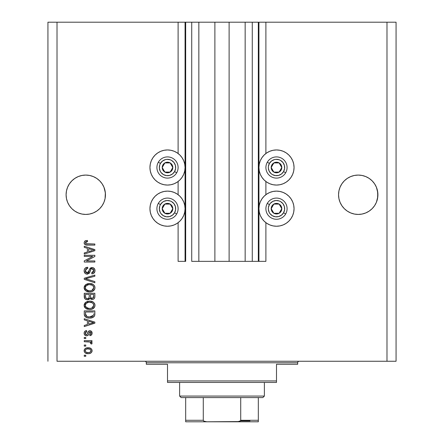 <?xml version="1.0" encoding="UTF-8"?>
<svg xmlns="http://www.w3.org/2000/svg" width="444" height="444" viewBox="0 0 444 444"><rect width="100%" height="100%" fill="white"/><g stroke="black" fill="none" stroke-linecap="round" stroke-linejoin="round"><path stroke-width="0.67" d="M258.325 261.355L252.275 261.355L258.325 261.355L258.325 22.2L252.275 22.2L252.275 261.355L245.16 261.355L252.275 261.355L252.275 22.2L245.16 22.2L245.16 261.355L229.115 261.355L245.16 261.355L245.16 22.2L214.885 22.2L229.115 22.2L229.115 261.355L198.84 261.355L214.885 261.355L214.885 22.2L198.84 22.2L198.84 261.355L191.725 261.355L198.84 261.355L198.84 22.2L191.725 22.2L191.725 261.355L191.725 22.2L185.675 22.2L185.675 261.355L178.105 261.355L178.105 222.683L178.105 261.355L185.065 261.355L185.065 22.2L178.105 22.2L178.105 153.507L178.105 22.2L57.015 22.2L57.015 361.255L386.985 361.255L386.985 22.2L258.935 22.2L258.935 261.355L258.325 261.355L258.325 22.2L229.115 22.2L229.115 261.355L214.885 261.355L214.885 22.2L185.675 22.2L185.675 261.355L185.065 261.355L185.065 22.2L185.675 22.2L47.93 22.2L47.93 361.255L47.93 22.2L57.015 22.2L57.015 361.255L396.07 361.255L396.07 22.2L396.07 361.255L386.985 361.255L386.985 22.2L265.895 22.2L265.895 153.507L265.895 22.2L258.935 22.2L258.935 261.355L265.895 261.355L265.895 222.683L265.895 261.355L258.375 261.355M178.105 194.677L178.105 181.513L178.105 194.677M265.895 194.677L265.895 181.513L265.895 194.677M105.356 192.824L105.356 192.829A19.675 19.675 0 0 0 105.356 192.824L103.952 187.224A19.675 19.675 0 0 0 103.952 187.218L102.131 183.822L103.952 187.224L105.073 190.914L105.45 194.755L105.356 192.824L105.073 198.596L103.952 202.286L102.131 205.689L99.689 208.669L96.703 211.116L93.301 212.931L89.61 214.052L85.775 214.43L81.935 214.052L78.244 212.931L74.842 211.116L71.861 208.669L69.414 205.689L67.593 202.286L66.472 198.596L66.095 194.755A19.675 19.675 0 0 1 85.775 175.075A19.675 19.675 0 0 1 105.45 194.755L105.073 198.596L103.952 202.286L102.131 205.689L99.689 208.669L96.703 211.116L93.301 212.931L89.61 214.052L85.775 214.43L81.935 214.052L78.244 212.931L74.842 211.116L71.861 208.669L69.414 205.689L67.593 202.286L66.472 198.596L66.095 194.755L66.472 190.914L66.189 192.824A19.675 19.675 0 0 0 66.189 192.829L66.095 194.755L66.472 190.914L67.593 187.224A19.675 19.675 0 0 0 67.593 187.229L66.472 190.914L67.593 187.224L69.414 183.822L67.593 187.224L69.414 183.822L71.861 180.841L69.414 183.822L71.861 180.841L74.842 178.394L71.861 180.841L74.842 178.394L78.244 176.573L74.842 178.394L78.244 176.573L81.935 175.458A19.675 19.675 0 0 0 81.935 175.458L78.244 176.573L81.935 175.458L85.775 175.075L89.61 175.458L93.301 176.573L89.61 175.458L93.301 176.573L96.703 178.394L99.689 180.841L102.131 183.822L103.952 187.224L105.356 192.824M102.137 183.827A19.675 19.675 0 0 0 99.695 180.847M99.678 180.83A19.675 19.675 0 0 0 96.703 178.394L99.689 180.841L102.131 183.822M89.627 175.458A19.675 19.675 0 0 0 89.594 175.452L85.775 175.075L89.61 175.458M74.825 178.405A19.675 19.675 0 0 0 69.408 183.833M362.082 175.458A19.675 19.675 0 0 0 362.049 175.452L365.756 176.573L369.158 178.394L372.139 180.841L374.586 183.822L376.407 187.224L377.528 190.914L377.811 196.681L376.407 202.286L374.586 205.689L372.139 208.669L369.158 211.116L365.756 212.931L362.065 214.052L358.225 214.43L354.39 214.052L350.699 212.931L347.297 211.116L344.311 208.669L341.869 205.689L340.049 202.286L338.927 198.596L338.55 194.755L338.927 190.914L340.049 187.224L341.869 183.822L344.311 180.841L347.297 178.394L350.699 176.573L354.39 175.458L350.699 176.573L347.297 178.394L344.311 180.841L341.869 183.822L340.049 187.224A19.675 19.675 0 0 0 340.049 187.224L338.927 190.914L338.55 194.755A19.675 19.675 0 0 1 358.225 175.075A19.675 19.675 0 0 1 377.905 194.755L377.811 192.829A19.675 19.675 0 0 0 377.811 192.824L376.407 187.224A19.675 19.675 0 0 0 376.407 187.218L374.586 183.822A19.675 19.675 0 0 0 369.175 178.405M365.756 176.573L362.065 175.458L365.756 176.573L369.158 178.394L372.139 180.841L374.586 183.822L376.407 187.224L377.811 192.824L377.528 198.596L376.407 202.286L374.586 205.689L372.139 208.669L369.158 211.116L365.756 212.931L362.065 214.052L358.225 214.43L354.39 214.052L350.699 212.931L347.297 211.116L344.311 208.669L341.869 205.689L340.049 202.286L338.927 198.596L338.55 194.755L338.927 190.914L340.049 187.224L341.869 183.822L344.311 180.841L347.297 178.394L350.699 176.573L354.39 175.458A19.675 19.675 0 0 0 354.373 175.458M347.297 178.394A19.675 19.675 0 0 0 344.322 180.83M344.305 180.847A19.675 19.675 0 0 0 341.863 183.833M258.935 167.51A17.56 17.56 0 0 1 276.49 149.95A17.56 17.56 0 0 1 294.05 167.51L293.712 170.934L292.713 174.226L291.092 177.261L288.905 179.925L286.247 182.107L283.211 183.733L279.914 184.732L276.49 185.065L273.066 184.732L269.774 183.733L266.739 182.107L264.075 179.925L261.893 177.261L260.267 174.226L259.268 170.934L258.935 167.51L259.268 164.086L260.267 160.789L261.893 157.753L264.075 155.095L266.739 152.908L269.774 151.287L273.066 150.288L276.49 149.95L279.914 150.288L283.211 151.287L286.247 152.908L288.905 155.095L291.092 157.753L292.713 160.789L293.712 164.086L294.05 167.51A17.56 17.56 0 0 1 276.49 185.065A17.56 17.56 0 0 1 258.935 167.51M293.589 212.67L292.713 215.401L291.092 218.437L288.905 221.095L286.247 223.277L283.211 224.903L279.914 225.902L276.49 226.24L273.066 225.902L269.774 224.903L266.739 223.277L264.075 221.095L261.893 218.437L260.267 215.401L259.268 212.104L258.935 208.68A17.56 17.56 0 0 1 276.49 191.12A17.56 17.56 0 0 1 294.05 208.68L293.9 210.972M185.065 167.51A17.56 17.56 0 0 1 167.51 185.065A17.56 17.56 0 0 1 149.95 167.51L150.288 164.086L151.287 160.789L152.908 157.753L155.095 155.095L157.753 152.908L160.789 151.287L164.086 150.288L167.51 149.95L170.934 150.288L174.226 151.287L177.261 152.908L179.925 155.095L182.107 157.753L183.733 160.789L184.732 164.086L185.065 167.51L184.732 170.934L183.733 174.226L182.107 177.261L179.925 179.925L177.261 182.107L174.226 183.733L170.934 184.732L167.51 185.065L164.086 184.732L160.789 183.733L157.753 182.107L155.095 179.925L152.908 177.261L151.287 174.226L150.288 170.934L149.95 167.51A17.56 17.56 0 0 1 167.51 149.95A17.56 17.56 0 0 1 185.065 167.51M150.411 204.69L151.287 201.959L152.908 198.923L155.095 196.265L157.753 194.084L160.789 192.457L164.086 191.458L167.51 191.12L170.934 191.458L174.226 192.457L177.261 194.084L179.925 196.265L182.107 198.923L183.733 201.959L184.732 205.256L185.065 208.68A17.56 17.56 0 0 1 167.51 226.24A17.56 17.56 0 0 1 149.95 208.68L150.1 206.388M358.225 175.075L354.39 175.458L358.225 175.075L362.065 175.458M369.158 178.394L372.139 180.841L369.158 178.394M96.703 178.394L99.689 180.841L96.703 178.394L93.301 176.573M84.26 256.399L92.696 256.399L84.26 256.399L84.26 255.3L94.855 255.3L94.855 256.471L86.408 260.944L94.855 260.944L94.855 262.043L84.26 262.043L84.26 260.867L92.696 256.399L84.26 260.867L84.26 262.043L94.855 262.043L94.855 260.944L86.408 260.944L94.855 256.471L94.855 255.3L84.26 255.3L84.26 256.399L84.26 255.3L94.855 255.3L94.855 256.471M87.612 274.131L85.958 273.909L84.921 273.182L84.121 270.812L84.343 269.419L85.104 268.237L87.701 267.271L87.834 268.37L86.042 269.097L85.398 270.418L85.587 272.067L86.78 273.016L88.378 272.516L89.766 268.836L90.998 267.749L92.974 267.66L94.578 268.903L94.949 271.256L93.651 273.365L91.825 273.876L91.692 272.777L93.212 272.189L93.756 270.657L93.362 269.253L91.775 268.664L90.72 269.369L89.327 273.204L87.207 274.153L89.738 272.516L90.987 268.992L92.063 268.648L93.756 270.657L91.692 272.777L91.825 273.876C93.839 273.72 94.894 272.638 94.994 270.624C94.922 268.731 93.956 267.704 92.091 267.549C90.432 267.726 89.46 268.681 89.177 270.402L87.174 273.049L85.359 270.907C85.459 269.358 86.286 268.515 87.834 268.37L87.701 267.271C85.453 267.405 84.26 268.587 84.121 270.812L84.132 270.457M87.168 279.226L94.855 281.585L94.855 282.728L84.26 279.387L84.26 278.249L94.855 275.08L94.855 276.218L85.498 278.76L94.855 281.585L94.855 282.728L94.855 281.585L85.498 278.76L94.855 276.218L94.855 275.08L84.26 278.249L84.26 279.387L84.26 278.249L94.855 275.08L94.855 276.218L85.498 278.76M84.121 287.706L85.087 285.187L87.512 283.76L90.393 283.55L93.168 284.432L94.689 286.186L94.961 288.189L94.517 289.555L92.069 291.508L89.044 291.891L86.608 291.331L84.538 289.466L84.121 287.706L85.742 290.826L89.544 291.902C92.63 291.98 94.444 290.587 94.994 287.712C94.428 284.782 92.568 283.383 89.416 283.511L85.781 284.582L84.132 287.934M84.121 305.317L85.087 302.797L87.512 301.371L90.393 301.165L93.168 302.048L94.689 303.801L94.961 305.805L94.517 307.165L92.069 309.124L89.544 309.518L86.608 308.946L84.538 307.082L84.121 305.317L85.742 308.436L89.544 309.518C92.63 309.596 94.444 308.197 94.994 305.328C94.428 302.397 92.568 300.993 89.416 301.121L85.781 302.198L84.132 305.55M84.26 319.88L87.424 320.807L84.26 319.88L84.26 318.736L94.855 322.122L94.855 323.193L84.26 326.579L84.26 325.435L87.424 324.509L87.424 320.807L87.424 324.509L84.26 325.435L84.26 326.579L94.855 323.193L94.855 322.122L84.26 318.736L84.26 319.88L84.26 318.736L94.855 322.122L94.855 323.193L84.26 326.579L84.26 325.435M85.775 356.299L84.26 356.299L84.26 355.2L85.775 355.2L85.775 356.299L85.775 355.2L84.26 355.2L84.26 356.299L84.26 355.2L85.775 355.2L85.775 356.299L84.26 356.299L85.775 356.299M149.95 208.68A17.56 17.56 0 0 1 167.51 191.12A17.56 17.56 0 0 1 185.065 208.68L184.732 212.104L183.733 215.401L182.107 218.437L179.925 221.095L177.261 223.277L174.226 224.903L170.934 225.902L167.51 226.24L164.086 225.902L160.789 224.903L157.753 223.277L155.095 221.095L152.908 218.437L151.287 215.401L150.288 212.104L149.95 208.68L150.288 205.256L151.287 201.959M156.371 222.255L155.095 221.095M155.095 196.265L156.821 194.75M288.905 221.095L287.179 222.611M294.05 208.68A17.56 17.56 0 0 1 276.49 226.24A17.56 17.56 0 0 1 258.935 208.68L259.268 205.256L260.267 201.959L261.893 198.923L264.075 196.265L266.739 194.084L269.774 192.457L273.066 191.458L276.49 191.12L279.914 191.458L283.211 192.457L286.247 194.084L288.905 196.265L291.092 198.923L292.713 201.959L293.712 205.256L294.05 208.68L293.712 212.104L292.713 215.401M287.629 195.105L288.905 196.265M88.19 353.685L85.453 353.085L84.205 351.432L84.465 349.389L86.053 348.09L89.499 347.896L91.409 348.906L92.025 350.033L92.019 351.409L91.353 352.597L89.893 353.468L88.19 353.685C90.41 353.779 91.714 352.791 92.102 350.727C91.703 348.634 90.371 347.652 88.112 347.769C85.859 347.658 84.532 348.64 84.121 350.727L84.121 350.727C84.538 352.847 85.897 353.829 88.19 353.685M85.775 346.12L84.26 346.12L84.26 345.016L85.775 345.016L85.775 346.12L85.775 345.016L84.26 345.016L84.26 346.12L84.26 345.016L85.775 345.016L85.775 346.12L84.26 346.12L85.775 346.12M90.154 342.035L84.26 341.714L84.26 340.615L91.963 340.615L91.963 341.714L90.737 341.714L92.069 342.768L91.692 344.056L90.587 343.639L90.709 342.718L90.315 342.135L88.256 341.714L89.827 341.913L90.726 342.896L90.587 343.639L91.692 344.056L92.102 343.018L90.737 341.714L91.963 341.714L91.963 340.615L84.26 340.615L84.26 341.714L84.26 340.615L91.963 340.615L91.963 341.714M85.775 338.55L84.26 338.55L84.26 337.451L85.775 337.451L85.775 338.55L85.775 337.451L84.26 337.451L84.26 338.55L84.26 337.451L85.775 337.451L85.775 338.55L84.26 338.55L85.775 338.55M86.608 335.797L85.098 335.353L84.266 334.193L84.155 332.695L84.787 331.357L86.597 330.569L86.735 331.668L85.625 332.14L85.22 333.272L85.603 334.371L86.419 334.698L87.163 334.393L88.611 331.163L90.138 330.719L91.553 331.418L92.075 333.616L91.214 335.214L89.899 335.658L89.766 334.56L90.687 334.149L91.003 333.189L90.82 332.279L89.871 331.829L88.289 335.12L86.608 335.797C88.001 335.675 88.794 334.87 88.978 333.389L89.422 332.156L90.06 331.807L91.003 333.189L89.766 334.56L89.899 335.658C91.342 335.459 92.075 334.621 92.102 333.15C92.08 331.668 91.347 330.852 89.904 330.708C88.517 330.974 87.729 331.873 87.54 333.405L87.118 334.443L86.419 334.698L85.22 333.272L86.735 331.668L86.597 330.569C85.026 330.769 84.205 331.646 84.121 333.194C84.182 334.809 85.009 335.681 86.608 335.797M84.266 314.252L84.26 314.013C84.693 316.894 86.48 318.237 89.616 318.048L86.98 317.676L84.86 316.289L84.277 314.491L84.26 310.894L94.855 310.894L94.816 314.729L94.328 316.233L92.552 317.56L89.616 318.048C91.869 318.22 93.551 317.393 94.661 315.562L94.855 310.894L84.26 310.894L84.26 314.013L84.26 310.894L94.855 310.894M84.332 297.497L84.26 296.542C84.277 298.59 85.315 299.656 87.368 299.744L85.531 299.289L84.632 298.401L84.26 293.279L94.855 293.279L94.816 297.203L94.2 298.64L93.279 299.262L91.864 299.456L89.971 298.29L88.905 299.417L87.368 299.744L89.971 298.29L92.191 299.472C93.956 299.312 94.844 298.346 94.855 296.564L94.855 293.279L84.26 293.279L84.26 296.542L84.26 293.279L94.855 293.279L94.844 296.881M84.26 247.364L87.424 248.29L84.26 247.364L84.26 246.22L94.855 249.6L94.855 250.677L84.26 254.062L84.26 252.919L87.424 251.992L87.424 248.29L87.424 251.992L84.26 252.919L84.26 254.062L94.855 250.677L94.855 249.6L84.26 246.22L84.26 247.364L84.26 246.22L94.855 249.6L94.855 250.677L84.26 254.062L84.26 252.919M84.121 242.724L84.871 241.07L87.424 240.437L87.562 241.542L85.481 242.263L85.836 243.712L94.855 244.017L94.855 245.116L86.447 245.044L84.776 244.372L84.121 242.724C84.477 244.533 85.659 245.332 87.662 245.116L94.855 245.116L94.855 244.017L86.158 243.873L85.359 242.774L87.562 241.542L87.424 240.437L84.871 241.07L84.121 242.724L84.687 241.22M396.07 22.2L386.985 22.2L396.07 22.2M157.753 194.084L160.789 192.457M174.226 192.457L177.261 194.084M177.261 223.277L174.226 224.903M160.789 224.903L157.753 223.277M151.287 215.401L150.288 212.104M170.934 184.732L167.51 185.065L164.086 184.732L160.789 183.733M160.789 151.287L164.086 150.288L167.51 149.95L170.934 150.288L174.226 151.287M266.739 194.084L269.774 192.457M283.211 192.457L286.247 194.084M292.713 201.959L293.712 205.256M286.247 223.277L283.211 224.903M269.774 224.903L266.739 223.277M283.211 183.733L279.914 184.732L276.49 185.065L273.066 184.732M269.774 151.287L273.066 150.288L276.49 149.95L279.914 150.288L283.211 151.287M84.127 350.555L84.205 350.033M84.321 349.689L84.465 349.389M84.893 348.834L85.42 348.401M86.741 347.896L87.762 347.774M90.038 348.035L90.387 348.168M91.764 349.389L91.403 348.901M92.025 350.039L92.08 350.372M92.08 351.087L92.025 351.398M92.019 351.42L91.908 351.759M91.764 352.053L90.837 353.036M87.829 353.679L86.852 353.579M86.436 353.491L86.086 353.38M85.442 353.074L84.909 352.653M84.282 351.687L84.138 351.082M88.584 348.884L88.117 348.873C89.644 348.74 90.604 349.35 91.003 350.699C90.632 352.086 89.671 352.714 88.117 352.586L89.688 352.358M86.258 352.242L88.117 352.586C86.586 352.714 85.625 352.103 85.22 350.754L85.859 351.981M85.859 349.472L85.22 350.754C85.592 349.367 86.558 348.74 88.117 348.873L86.574 349.084M90.743 349.866L90.898 350.161M90.471 351.887L90.987 350.466L90.143 349.311M90.371 349.472L89.788 349.134M89.971 349.217L87.635 348.884M89.544 352.408L90.337 352.003M89.993 352.225L90.842 351.398M86.23 349.228L85.886 349.45M90.737 341.714L91.814 342.341M91.853 343.823L90.587 343.639L90.715 343.084M84.26 341.714L88.256 341.714M84.787 331.357L84.155 332.695L84.976 331.191M85.187 331.041L86.108 330.663M86.597 330.569L86.735 331.668L86.13 331.812M85.254 332.9L85.259 333.694M85.303 333.86L85.603 334.371M85.242 333.583L85.648 334.415L86.419 334.698L87.163 334.393L87.54 333.405M87.684 332.956L87.801 332.589M88.051 331.951L88.234 331.601M88.606 331.169L89.488 330.741M88.023 332.018L88.839 330.996L90.365 330.747M91.98 334.066L91.808 334.493M91.547 334.898L91.209 335.214M90.798 335.436L90.365 335.575M90.132 335.625L89.766 334.56L90.254 334.443M90.687 334.143L90.931 333.71M90.942 333.672L90.915 332.506M90.515 331.94L89.422 332.156L88.595 334.526M90.06 331.807L89.694 331.896M88.517 334.715L88.284 335.126M88.095 335.32L87.529 335.653M85.459 335.564L84.776 335.065M85.104 335.353L84.527 334.754M84.266 334.193L84.155 333.699M85.631 330.819L85.12 331.085M89.205 332.673L89.355 332.279M91.808 331.801L91.553 331.418M91.575 323.26L88.661 324.142L93.751 322.655L91.575 323.26L93.751 322.655L91.747 322.166L93.751 322.655L93.123 322.81M88.661 321.167L91.747 322.166L88.661 321.167L88.661 324.142L88.661 321.167M94.811 314.824L94.661 315.562M94.328 316.233L93.839 316.783M93.767 316.844L93.401 317.116M93.345 317.155L92.557 317.554M93.828 316.788L91.592 317.854M91.125 317.943L90.382 318.021M89.055 318.032L88.645 318.004M88.284 317.965L86.93 317.66M85.537 316.955L84.704 316.039M84.621 315.884L84.46 315.468M84.449 315.434L84.338 314.968M84.327 314.896L84.277 314.507M85.936 317.216L86.419 317.46M89.616 318.048L89.988 318.037M94.816 314.729L94.855 313.88M93.579 314.613L93.617 313.853M93.112 315.817L91.503 316.744M86.375 316.167L88.317 316.855L90.709 316.888L92.452 316.35L93.407 315.351L89.633 316.944L87.662 316.722M86.852 316.444L85.498 313.88L85.553 314.707L85.498 311.993L93.617 311.993L85.498 311.993L85.498 313.88M85.553 314.707L85.703 315.279M87.99 316.8L88.395 316.866M85.531 314.519L85.581 314.84M85.792 315.495L86.491 316.245M90.421 301.165L93.168 302.048L94.511 303.452M91.83 301.432L92.896 301.876M93.173 302.048L94.683 303.796M94.877 304.356L94.994 305.328M94.877 306.277L94.727 306.726M93.706 308.175L93.312 308.486M91.453 309.307L92.774 308.813M92.652 308.874L92.235 309.057M92.063 309.124L90.987 309.401M90.509 309.468L90.038 309.501M90.027 309.507L89.039 309.501M87.551 309.279L86.341 308.813M85.048 307.814L84.538 307.082M84.527 307.065L84.221 306.232M84.216 306.205L84.155 305.866M84.155 304.795L84.216 304.429M84.221 304.401L85.093 302.797M87.512 301.371L87.057 301.52M93.212 308.552L93.812 308.075M94.2 307.648L94.517 307.165M93.246 306.921L93.756 305.333L93.168 303.579L92.319 302.841L89.399 302.225C91.847 302.053 93.296 303.091 93.756 305.333L91.975 307.953L93.007 307.22M91.397 308.164L90.193 308.391M85.731 306.715L87.118 307.958L89.577 308.414C87.207 308.536 85.803 307.503 85.359 305.311L85.731 306.715L88.117 308.28L87.279 308.031M87.107 302.68L88.689 302.259L86.142 303.38L85.359 305.311C85.775 303.185 87.118 302.153 89.399 302.225L88.256 302.314M91.392 308.169L92.996 307.237M85.448 306.038L85.564 306.377M85.714 303.951L85.559 304.262M85.553 304.273L85.448 304.595M94.844 296.886L94.816 297.197M94.178 298.657L93.778 298.99M93.762 299.001L93.29 299.256M93.273 299.267L92.752 299.417M92.469 299.456L92.191 299.472M91.525 299.4L90.659 299.017M89.782 298.651L89.538 298.951M88.467 299.595L87.768 299.728M87.052 299.733L87.368 299.744M86.014 299.517L85.032 298.912M85.531 299.289L84.471 298.035M84.399 297.807L84.632 298.401M94.788 297.397L94.85 296.842M89.211 296.409L89.211 296.409C89.305 297.78 88.689 298.529 87.363 298.646C88.689 298.529 89.305 297.78 89.211 296.409L89.211 294.378L89.211 296.409M89.183 297.036L89.211 296.62M86.197 298.346L87.363 298.646L85.77 297.913M93.584 296.969L93.617 296.181C93.784 297.497 93.251 298.224 92.019 298.368L93.123 298.024L93.562 297.164M90.759 297.824L92.019 298.368L90.554 297.408L90.454 294.378L93.617 294.378L93.617 296.181L93.617 294.378L90.454 294.378L90.554 297.408L91.47 298.307M92.752 298.24L93.617 296.181M85.498 294.378L89.211 294.378L85.498 294.378L85.631 297.63L85.498 294.378M85.686 297.752L86.325 298.424L87.573 298.634L88.545 298.301L89.111 297.447M85.537 297.241L85.498 296.564M90.454 296.326L90.637 297.624M92.019 298.368L92.408 298.34M86.186 284.321L85.781 284.582M88.467 283.566L88.933 283.522M90.421 283.555L93.168 284.432L94.511 285.836M91.83 283.821L92.896 284.265M93.173 284.432L94.683 286.186M94.727 286.275L94.994 287.712M94.877 288.661L94.727 289.111M93.706 290.559L93.312 290.87M91.453 291.691L92.774 291.197M92.652 291.258L92.235 291.447M92.063 291.514L90.987 291.791M90.509 291.852L90.038 291.891M90.027 291.891L89.039 291.891M88.545 291.847L87.562 291.669M87.551 291.664L86.341 291.203M85.048 290.198L84.221 288.617M84.216 288.594L84.155 288.239M84.155 287.179L84.216 286.818M84.221 286.785L85.093 285.181M87.512 283.76L87.057 283.905M86.608 291.331L86.913 291.464M93.212 290.937L93.812 290.465M94.2 290.032L94.517 289.555M90.393 283.55L89.904 283.522M93.246 289.31L93.756 287.723L93.168 285.969L92.319 285.226L89.399 284.61C91.847 284.438 93.296 285.475 93.756 287.723L91.975 290.343L93.007 289.61M91.397 290.554L90.193 290.776M85.731 289.1L87.118 290.343L89.577 290.803C87.207 290.92 85.803 289.888 85.359 287.695L85.731 289.1L88.117 290.67L87.279 290.415M87.107 285.065L88.689 284.643L86.142 285.769L85.359 287.695C85.775 285.57 87.118 284.543 89.399 284.61L88.256 284.704M93.723 288.145L93.734 287.346M91.392 290.554L92.996 289.621M85.448 288.422L85.564 288.767M84.26 279.387L94.855 282.728L84.26 279.387M84.171 270.107L84.737 268.67M84.349 269.414L84.699 268.725M85.104 268.237L85.537 267.887M86.991 267.332L87.346 267.294M87.701 267.271L87.834 268.37L87.346 268.442L87.834 268.37M86.425 268.781L86.869 268.57L85.359 270.907M85.392 271.395L85.453 271.695M85.52 271.911L85.681 272.239M85.792 272.405L86.069 272.683M86.974 273.043L87.401 273.038M87.623 272.999L88.306 272.599M88.489 272.361L89.177 270.402L88.617 272.128M89.732 268.898L92.391 267.56M94.228 268.426L93.873 268.109L94.228 268.426M94.578 268.903L94.777 269.325M94.833 269.475L94.949 270.019M94.944 271.273L94.494 272.516M93.651 273.365L93.151 273.621M93.085 273.643L92.463 273.815L93.079 273.648M91.825 273.876L91.692 272.777L92.097 272.721M92.596 272.583L93.212 272.194M93.506 271.795L93.734 270.285M93.673 269.924L92.785 268.798M92.063 268.648L91.486 268.72M90.837 269.169L90.626 269.575M90.615 269.602L90.448 270.069M90.426 270.141L90.543 269.791M89.738 272.516L89.327 273.204M84.121 270.818L84.121 270.812C84.177 272.844 85.209 273.954 87.207 274.153L87.407 274.142M86.891 274.137L87.207 274.153M86.563 274.092L85.97 273.915M85.403 273.604L84.954 273.221M85.403 273.598L84.554 272.677M86.308 267.504L85.931 267.66M94.8 271.878L94.949 271.256M90.998 267.749L90.509 268.021M86.869 268.57L87.346 268.442M94.855 260.944L94.855 262.043L84.26 262.043L84.26 260.867M92.241 249.794L93.751 250.139L93.123 250.294M92.041 250.599L88.661 251.626L88.661 248.651L91.747 249.65L88.661 248.651L88.661 251.626L91.575 250.743M85.148 240.892L86.097 240.559M87.085 240.448L87.424 240.437L87.562 241.542L86.685 241.614M86.169 241.736L85.709 241.991M85.692 243.59L86.158 243.873M86.863 243.989L87.224 244.011M94.855 244.017L94.855 245.116L87.662 245.116M85.759 244.894L84.582 244.161M84.404 243.9L84.182 243.329M84.399 243.895L84.238 243.523M84.182 243.323L84.138 243.04M86.508 241.647L86.858 241.592M86.702 352.408L88.356 352.58M90.931 351.176L90.987 350.46M86.236 349.228L85.831 349.495M85.509 349.85L85.292 350.277M85.237 350.516L85.242 350.993M88.645 316.894L89.3 316.938M89.633 316.944L90.171 316.933M91.764 316.666L92.263 316.455M93.723 305.75L93.734 304.956M93.662 304.584L93.545 304.229M93.379 303.89L93.168 303.579M90.154 302.247L88.689 302.259M85.359 305.311L85.381 305.677M88.844 308.386L89.888 308.408M93.662 286.974L93.545 286.619M93.379 286.28L93.168 285.969M90.154 284.637L88.689 284.643M85.714 286.336L85.448 286.991M85.359 287.695L85.381 288.062M88.844 290.77L89.888 290.798M93.096 250.305L93.751 250.139L92.741 249.928M89.61 214.052L93.301 212.931L96.703 211.116L99.689 208.669L102.131 205.689L103.952 202.286L105.073 198.596L105.45 194.755A19.675 19.675 0 0 1 85.775 214.43A19.675 19.675 0 0 1 66.095 194.755L66.472 198.596L67.593 202.286L69.414 205.689L71.861 208.669L69.414 205.689A19.675 19.675 0 0 1 67.593 202.286M81.935 175.458L85.775 175.075M74.825 211.105A19.675 19.675 0 0 0 74.831 211.111L71.861 208.669M96.72 211.105A19.675 19.675 0 0 1 78.255 212.937L81.935 214.052M362.065 214.052L365.756 212.931L369.158 211.116L372.139 208.669L374.586 205.689L376.407 202.286L377.528 198.596L377.905 194.755A19.675 19.675 0 0 1 358.225 214.43A19.675 19.675 0 0 1 338.55 194.755L338.927 198.596L340.049 202.286L341.869 205.689L344.311 208.669L341.869 205.689M347.297 211.116L344.311 208.669M350.699 212.931L354.39 214.052M347.28 211.105A19.675 19.675 0 0 0 365.745 212.937M365.773 212.931A19.675 19.675 0 0 0 369.153 211.122A19.675 19.675 0 0 0 369.175 211.105M374.586 205.689A19.675 19.675 0 0 0 376.407 202.286M74.847 211.122A19.675 19.675 0 0 0 78.227 212.931M102.131 205.689A19.675 19.675 0 0 0 103.952 202.286M172.144 168.653L172.805 167.51A5.3 5.3 0 0 1 172.094 170.157L171.484 169.802L172.144 168.653L171.484 169.802L172.094 170.157L172.627 168.881L172.627 166.139L171.256 163.764L170.157 162.92L167.51 162.21L166.139 162.393L164.863 162.92L162.92 164.863L162.21 167.51L162.393 168.881L163.764 171.256L164.863 172.094L166.139 172.627L168.881 172.627L171.256 171.256L172.094 170.157A5.3 5.3 0 0 1 162.21 167.51A5.3 5.3 0 0 1 170.157 162.92L164.863 162.92L162.21 167.51L164.863 172.094L170.157 172.094L171.484 169.802L170.157 172.094L164.863 172.094L162.21 167.51L164.863 162.92L170.157 162.92A5.3 5.3 0 0 1 172.805 167.51L170.157 162.92L172.805 167.51L172.144 168.653M160.428 163.42A8.175 8.175 0 0 1 171.595 160.428A8.175 8.175 0 0 1 174.586 171.595L176.684 172.805A10.595 10.595 0 0 0 172.805 158.33A10.595 10.595 0 0 0 158.33 162.21L160.428 163.42L162.532 161.022L165.396 159.612L166.972 159.352L170.135 159.768L171.595 160.428L173.993 162.532L175.402 165.396L175.613 168.576L174.586 171.595L172.483 173.993L169.625 175.402L166.445 175.613L163.42 174.586L161.022 172.483L160.179 171.123L159.352 168.043L159.768 164.879L160.428 163.42L158.33 162.21A10.595 10.595 0 0 1 172.805 158.33A10.595 10.595 0 0 1 176.684 172.805A10.595 10.595 0 0 1 162.21 176.684A10.595 10.595 0 0 1 158.33 162.21A10.595 10.595 0 0 0 162.21 176.684A10.595 10.595 0 0 0 176.684 172.805L174.586 171.595A8.175 8.175 0 0 1 163.42 174.586A8.175 8.175 0 0 1 160.428 163.42M281.124 168.653L281.79 167.51A5.3 5.3 0 0 1 281.08 170.157L280.464 169.802L281.124 168.653L280.464 169.802L281.08 170.157L281.607 168.881L281.607 166.139L281.08 164.863L279.137 162.92L276.49 162.21L275.119 162.393L272.744 163.764L271.906 164.863L271.373 166.139L271.373 168.881L272.744 171.256L273.843 172.094L275.119 172.627L277.861 172.627L280.236 171.256L281.08 170.157A5.3 5.3 0 0 1 271.195 167.51A5.3 5.3 0 0 1 279.137 162.92L273.843 162.92L272.527 165.196L271.195 167.51L273.843 172.094L279.137 172.094L279.798 170.957L280.464 169.802L279.137 172.094L273.843 172.094L271.195 167.51L273.843 162.92L279.137 162.92A5.3 5.3 0 0 1 281.79 167.51L279.137 162.92L281.79 167.51L281.124 168.653M269.414 163.42A8.175 8.175 0 0 1 280.58 160.428A8.175 8.175 0 0 1 283.572 171.595L285.67 172.805A10.595 10.595 0 0 0 281.79 158.33A10.595 10.595 0 0 0 267.316 162.21L269.414 163.42L271.517 161.022L274.375 159.612L275.957 159.352L279.121 159.768L280.58 160.428L282.978 162.532L284.388 165.396L284.593 168.576L283.572 171.595L281.468 173.993L278.604 175.402L275.424 175.613L272.405 174.586L271.101 173.654L269.158 171.123L268.337 168.043L268.387 166.445L269.414 163.42L267.316 162.21A10.595 10.595 0 0 1 281.79 158.33A10.595 10.595 0 0 1 285.67 172.805A10.595 10.595 0 0 1 271.195 176.684A10.595 10.595 0 0 1 267.316 162.21A10.595 10.595 0 0 0 271.195 176.684A10.595 10.595 0 0 0 285.67 172.805L283.572 171.595A8.175 8.175 0 0 1 272.405 174.586A8.175 8.175 0 0 1 269.414 163.42M281.124 209.829L281.79 208.68A5.3 5.3 0 0 1 281.08 211.327L280.464 210.972L281.124 209.829L280.464 210.972L281.08 211.327L281.607 210.051L281.607 207.309L281.08 206.033L279.137 204.09L276.49 203.38L275.119 203.563L272.744 204.934L271.906 206.033L271.373 207.309L271.373 210.051L272.744 212.426L273.843 213.27L276.49 213.98L277.861 213.797L279.137 213.27L281.08 211.327A5.3 5.3 0 0 1 271.195 208.68A5.3 5.3 0 0 1 279.137 204.09L273.843 204.09L272.527 206.366L271.195 208.68L273.843 213.27L279.137 213.27L280.464 210.972L279.137 213.27L273.843 213.27L271.195 208.68L272.527 206.366L273.843 204.09L279.137 204.09A5.3 5.3 0 0 1 281.79 208.68L279.137 204.09L281.79 208.68L281.124 209.829M269.414 204.595A8.175 8.175 0 0 1 280.58 201.604A8.175 8.175 0 0 1 283.572 212.765L285.67 213.98A10.595 10.595 0 0 0 281.79 199.506A10.595 10.595 0 0 0 267.316 203.38L269.414 204.595L270.346 203.291L272.877 201.348L275.957 200.522L279.121 200.938L280.58 201.604L282.978 203.702L284.388 206.565L284.593 209.746L283.572 212.765L281.468 215.162L278.604 216.578L275.424 216.783L272.405 215.756L270.008 213.658L269.158 212.293L268.337 209.213L268.387 207.614L269.414 204.595L267.316 203.38A10.595 10.595 0 0 1 281.79 199.506A10.595 10.595 0 0 1 285.67 213.98A10.595 10.595 0 0 1 271.195 217.854A10.595 10.595 0 0 1 267.316 203.38A10.595 10.595 0 0 0 271.195 217.854A10.595 10.595 0 0 0 285.67 213.98L283.572 212.765A8.175 8.175 0 0 1 272.405 215.756A8.175 8.175 0 0 1 269.414 204.595M172.144 209.829L172.805 208.68A5.3 5.3 0 0 1 172.094 211.327L171.484 210.972L172.144 209.829L171.484 210.972L172.094 211.327L172.627 210.051L172.627 207.309L171.256 204.934L170.157 204.09L167.51 203.38L166.139 203.563L164.863 204.09L162.92 206.033L162.21 208.68L162.393 210.051L162.92 211.327L164.863 213.27L167.51 213.98L168.881 213.797L171.256 212.426L172.094 211.327A5.3 5.3 0 0 1 162.21 208.68A5.3 5.3 0 0 1 170.157 204.09L164.863 204.09L162.21 208.68L164.863 213.27L170.157 213.27L171.484 210.972L170.157 213.27L164.863 213.27L162.21 208.68L164.863 204.09L170.157 204.09A5.3 5.3 0 0 1 172.805 208.68L170.157 204.09L172.805 208.68L172.144 209.829M160.428 204.595A8.175 8.175 0 0 1 171.595 201.604A8.175 8.175 0 0 1 174.586 212.765L176.684 213.98A10.595 10.595 0 0 0 172.805 199.506A10.595 10.595 0 0 0 158.33 203.38L160.428 204.595L162.532 202.198L163.892 201.348L166.972 200.522L170.135 200.938L171.595 201.604L173.993 203.702L175.402 206.565L175.613 209.746L174.586 212.765L172.483 215.162L169.625 216.578L166.445 216.783L163.42 215.756L161.022 213.658L160.179 212.293L159.352 209.213L159.768 206.055L160.428 204.595L158.33 203.38A10.595 10.595 0 0 1 172.805 199.506A10.595 10.595 0 0 1 176.684 213.98A10.595 10.595 0 0 1 162.21 217.854A10.595 10.595 0 0 1 158.33 203.38A10.595 10.595 0 0 0 162.21 217.854A10.595 10.595 0 0 0 176.684 213.98L174.586 212.765A8.175 8.175 0 0 1 163.42 215.756A8.175 8.175 0 0 1 160.428 204.595M144.805 361.255A1.515 1.515 0 0 1 146.32 362.77L146.32 364.28L167.51 364.28L167.51 380.93L276.49 380.93L276.49 364.28L297.68 364.28L297.68 362.77A1.515 1.515 0 0 1 299.195 361.255A1.515 1.515 0 0 0 297.68 362.77L146.32 362.77A1.515 1.515 0 0 0 144.805 361.255M297.336 364.28L276.49 364.28L276.49 382.445L167.51 382.445L276.49 382.445L276.49 380.93L167.51 380.93L167.51 364.28L146.32 364.28L146.32 362.77L297.68 362.77L297.68 364.28L297.336 364.28L297.68 364.28M167.51 380.93L167.51 382.445L167.51 380.93M258.325 421.545L258.325 421.128L258.325 421.789L237.135 421.8L258.325 421.8L258.325 420.285L240.72 420.285L240.72 397.58L262.87 397.58L264.38 396.07L179.62 396.07L181.13 397.58L240.72 397.58L181.13 397.58L179.62 396.07L264.38 396.07L264.38 382.445L264.38 396.07L262.87 397.58L240.72 397.58L240.72 420.285L240.16 421.128L237.135 421.8L206.865 421.8L203.84 421.128L203.28 420.285L203.28 397.58L203.28 420.285L185.675 420.285L185.675 421.8L206.865 421.8L185.675 421.8L185.675 420.773L185.675 421.545M179.62 382.445L179.62 396.07L179.62 382.445M258.325 420.773L258.325 397.58L258.325 420.285L240.72 420.285M185.675 420.285L185.675 397.58L185.675 420.285L203.28 420.285L203.84 421.128L206.343 421.789L239.127 421.567M240.443 420.89L250 420.89L240.443 420.89M240.543 420.773L237.657 421.789L239.205 421.545L240.543 420.773"/></g></svg>
